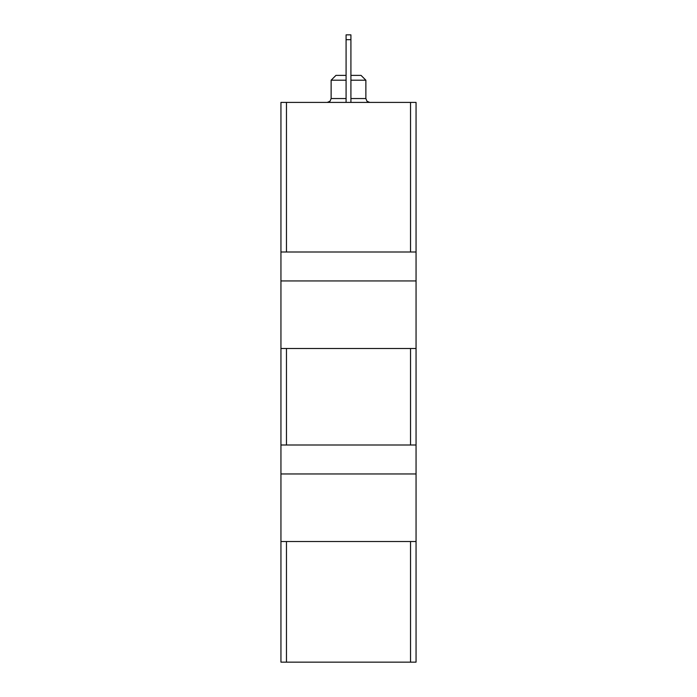 <?xml version="1.0" encoding="UTF-8"?>
<svg xmlns="http://www.w3.org/2000/svg" width="697" height="697" viewBox="0 0 697 697"><rect width="100%" height="100%" fill="white"/><g stroke="black" fill="none" stroke-linecap="round" stroke-linejoin="round"><path stroke-width="1.05" d="M280.943 473.96L280.943 102.407L416.057 102.407L416.057 662.15L280.943 662.15L280.943 473.96L416.057 473.96M280.943 445.008L416.057 445.008M280.943 541.517L416.057 541.517M280.943 251.992L416.057 251.992M280.943 280.943L416.057 280.943M280.943 348.5L416.057 348.5M350.913 80.207L365.873 80.207L361.046 75.381L350.913 75.381M346.087 75.381L335.954 75.381L331.127 80.207L331.127 98.547L330.021 101.257L327.268 102.407M346.087 80.207L331.127 80.207M346.087 39.677L350.913 39.677L350.913 34.85L346.087 34.85L346.087 102.407M350.913 39.677L350.913 102.407M286.467 348.5L286.467 445.008M410.533 348.5L410.533 445.008M286.467 541.517L286.467 662.15M410.533 541.517L410.533 662.15M286.467 102.407L286.467 251.992M410.533 102.407L410.533 251.992M365.873 80.207L365.873 98.547L350.913 98.547M346.087 98.547L331.127 98.547M365.873 98.547L366.979 101.257L369.732 102.407"/></g></svg>
